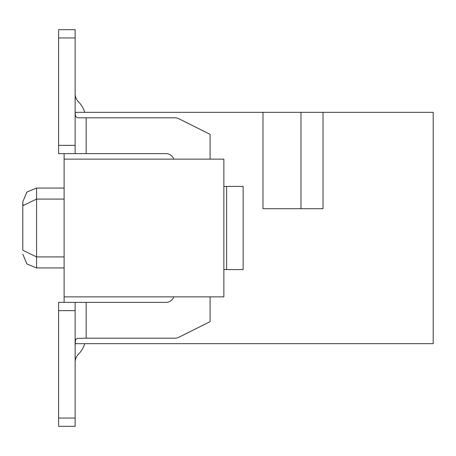 <?xml version="1.0" encoding="UTF-8"?>
<svg xmlns="http://www.w3.org/2000/svg" width="456" height="456" viewBox="0 0 456 456"><rect width="100%" height="100%" fill="white"/><g stroke="black" fill="none" stroke-linecap="round" stroke-linejoin="round"><path stroke-width="0.68" d="M300.988 208.717L300.988 112.319L262.981 112.319L262.981 208.717L323.025 208.717L323.025 112.319L433.2 112.319L433.2 343.681L75.143 343.681M22.8 228L22.8 205.753L22.8 228M64.114 153.632L64.114 159.138L223.867 159.138L223.867 296.862L64.114 296.862L64.114 302.368M262.981 112.319L75.143 112.319M64.114 296.862L64.114 159.138M323.025 112.319L300.988 112.319M64.114 256.922L36.571 256.922L22.8 250.247L22.8 205.753L36.571 199.078L64.114 199.078M173.816 296.862A8.265 8.265 0 0 1 166.03 302.368L86.15 302.368L86.15 338.175L175.093 338.175A8.265 8.265 0 0 0 178.786 337.303L210.096 321.651L210.096 296.862M210.096 159.138L210.096 134.349L178.786 118.697A8.265 8.265 0 0 0 175.093 117.825L86.15 117.825L86.15 153.632L166.03 153.632A8.265 8.265 0 0 1 173.816 159.138M78.278 101.574A11.018 11.018 0 0 1 75.132 93.862A11.018 11.018 0 0 0 78.278 101.574A11.018 11.018 0 0 1 75.132 93.862A11.018 11.018 0 0 0 78.278 101.574A11.018 11.018 0 0 1 75.132 93.862A11.018 11.018 0 0 0 78.278 101.574A11.018 11.018 0 0 1 75.132 93.862A11.018 11.018 0 0 0 78.278 101.574A11.018 11.018 0 0 1 75.132 93.862A11.018 11.018 0 0 0 78.278 101.574A11.018 11.018 0 0 1 75.132 93.862A11.018 11.018 0 0 0 78.278 101.574A11.018 11.018 0 0 1 75.132 93.862A11.018 11.018 0 0 0 78.278 101.574A11.018 11.018 0 0 1 75.132 93.862A11.018 11.018 0 0 0 78.278 101.574A27.542 27.542 0 0 1 84.793 112.319M78.278 354.426A11.018 11.018 0 0 0 75.132 362.138A11.018 11.018 0 0 1 78.278 354.426A11.018 11.018 0 0 0 75.132 362.138A11.018 11.018 0 0 1 78.278 354.426A11.018 11.018 0 0 0 75.132 362.138A11.018 11.018 0 0 1 78.278 354.426A11.018 11.018 0 0 0 75.132 362.138A11.018 11.018 0 0 1 78.278 354.426A11.018 11.018 0 0 0 75.132 362.138A11.018 11.018 0 0 1 78.278 354.426A11.018 11.018 0 0 0 75.132 362.138A11.018 11.018 0 0 1 78.278 354.426A11.018 11.018 0 0 0 75.132 362.138A11.018 11.018 0 0 1 78.278 354.426A11.018 11.018 0 0 0 75.132 362.138A11.018 11.018 0 0 1 78.278 354.426A27.542 27.542 0 0 0 84.793 343.681M22.903 204.909L23.119 204.168M64.114 267.94L36.571 267.94L26.864 263.933L22.8 254.163L26.91 263.978L36.571 267.94L36.571 188.06L26.91 192.022L22.8 201.831L22.8 250.247M86.15 153.632L58.607 153.632L58.607 29.686L75.132 29.686L75.132 153.632M75.132 110.905L75.28 114.701L75.793 116.485L76.779 117.448L78.238 117.802L86.15 117.825M223.867 186.407L243.151 186.407L243.151 269.593L223.867 269.593M86.15 338.175L77.064 338.426L75.867 339.384L75.343 340.9L75.132 345.944M58.607 310.633L75.132 310.633L75.132 426.314L58.607 426.314L58.607 302.368L86.15 302.368M226.621 269.593L226.621 186.407M75.132 310.633L75.132 302.368M75.132 145.367L58.607 145.367M58.607 37.951L75.132 37.951M75.132 418.049L58.607 418.049M22.8 201.837L26.864 192.067L36.571 188.066L64.114 188.06"/></g></svg>
